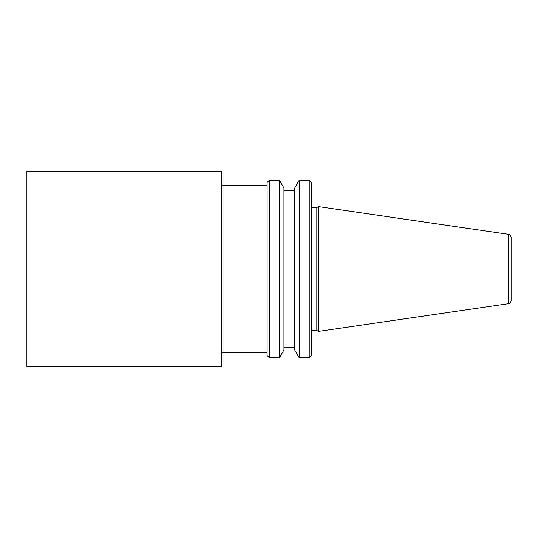 <?xml version="1.0" encoding="UTF-8"?>
<svg xmlns="http://www.w3.org/2000/svg" width="538" height="538" viewBox="0 0 538 538"><rect width="100%" height="100%" fill="white"/><g stroke="black" fill="none" stroke-linecap="round" stroke-linejoin="round"><path stroke-width="0.4" stroke-dasharray="2.69 2.02" d="M511.1 300.876L511.1 237.124M318.395 331.401L318.395 206.599M316.815 330.487L316.815 207.513M311.468 269L311.468 330.487L311.468 269M311.468 355.497L311.468 182.503M309.229 357.736L309.229 180.264M299.189 357.736L299.189 180.264M294.71 349.976L294.71 188.024M294.71 269L294.71 347.252L294.71 269M283.95 269L283.95 347.252L283.95 269M283.95 349.976L283.95 188.024M279.471 357.736L279.471 180.264M269.35 357.736L269.35 180.264M267.11 355.497L267.11 182.503M267.11 269L267.11 185.153L267.11 269M221.838 269L221.838 185.153L221.838 269M221.838 366.815L221.838 171.185M26.9 366.815L26.9 171.185M508.706 303.64L508.706 234.36"/><path stroke-width="0.81" d="M508.706 234.36C509.587 235.355 509.298 232.739 511.1 237.124L511.1 300.876C509.298 305.261 509.587 302.645 508.706 303.64L318.395 331.401L318.395 206.599L508.706 234.36L508.706 303.64M311.468 207.513L316.815 207.513L316.815 330.487L318.395 331.401M311.468 269L311.468 355.497L309.229 357.736L309.229 180.264L311.468 182.503L311.468 269M299.189 357.736L294.71 349.976L294.71 188.024L299.189 180.264L299.189 357.736L309.229 357.736M283.95 269L283.95 349.976L279.471 357.736L279.471 180.264L283.95 188.024L283.95 269M269.35 357.736L267.11 355.497L267.11 182.503L269.35 180.264L269.35 357.736L279.471 357.736M221.838 269L221.838 366.815L26.9 366.815L26.9 171.185L221.838 171.185L221.838 269M316.815 207.513L318.395 206.599M311.468 330.487L316.815 330.487M299.189 180.264L309.229 180.264M283.95 347.252L294.71 347.252M283.95 190.748L294.71 190.748M269.35 180.264L279.471 180.264M221.838 352.847L267.11 352.847M221.838 185.153L267.11 185.153"/></g></svg>
